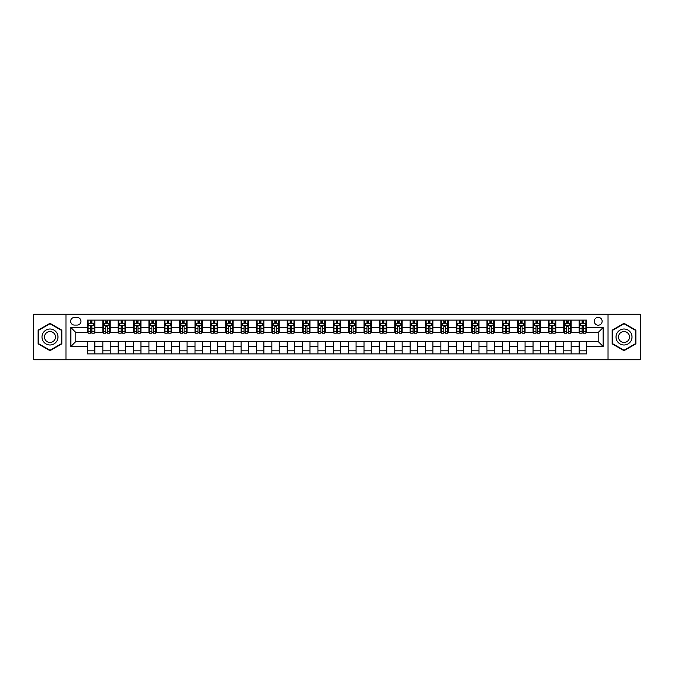 <?xml version="1.0" encoding="UTF-8"?>
<svg xmlns="http://www.w3.org/2000/svg" width="674" height="674" viewBox="0 0 674 674"><rect width="100%" height="100%" fill="white"/><g stroke="black" fill="none" stroke-linecap="round" stroke-linejoin="round"><path stroke-width="1.01" d="M598.2 317.336A3.934 3.934 0 0 0 594.266 321.271A3.934 3.934 0 0 0 598.2 325.197A3.934 3.934 0 0 0 602.135 321.271A3.934 3.934 0 0 0 598.2 317.336M608.032 359.739L640.3 359.739L640.3 314.261L608.032 314.261L608.032 359.739L65.968 359.739L65.968 314.261L33.7 314.261L33.7 359.739L65.968 359.739M74.443 325.079L77.148 325.079A3.808 3.808 0 0 0 80.964 321.271A3.808 3.808 0 0 0 77.148 317.454L74.443 317.454A3.808 3.808 0 0 0 70.635 321.271A3.808 3.808 0 0 0 74.443 325.079M608.032 314.261L65.968 314.261M87.477 346.461L70.88 346.461L70.88 327.539L87.477 327.539L87.477 332.451L75.8 332.451L75.8 341.549L87.477 341.549L87.477 353.901L586.523 353.901L586.523 341.549L598.2 341.549L598.2 332.451L586.523 332.451L586.523 327.539L603.12 327.539L603.12 346.461L586.523 346.461M586.523 327.539L586.523 320.099L87.477 320.099L87.477 327.539M579.151 320.099L579.151 332.451L579.766 332.451M582.1 332.451L583.574 332.451M585.908 332.451L586.523 332.451M579.151 332.451L570.541 332.451M563.784 320.099L563.784 332.451L564.399 332.451M566.733 332.451L568.207 332.451M563.784 332.451L555.182 332.451M548.417 320.099L548.417 332.451L549.032 332.451M551.366 332.451L552.84 332.451M548.417 332.451L539.815 332.451M533.058 320.099L533.058 332.451L533.665 332.451M536.007 332.451L537.481 332.451M533.058 332.451L524.448 332.451M517.691 320.099L517.691 332.451L518.306 332.451M520.64 332.451L522.114 332.451M517.691 332.451L509.089 332.451M502.324 320.099L502.324 332.451L502.939 332.451M505.273 332.451L506.747 332.451M502.324 332.451L493.722 332.451M486.957 320.099L486.957 332.451L487.572 332.451M489.914 332.451L491.388 332.451M486.957 332.451L478.355 332.451M471.598 320.099L471.598 332.451L472.213 332.451M474.547 332.451L476.021 332.451M471.598 332.451L462.987 332.451M456.231 320.099L456.231 332.451L456.846 332.451M459.179 332.451L460.654 332.451M456.231 332.451L447.629 332.451M440.863 320.099L440.863 332.451L441.478 332.451M443.812 332.451L445.287 332.451M440.863 332.451L432.261 332.451M425.505 320.099L425.505 332.451L426.12 332.451M428.453 332.451L429.928 332.451M425.505 332.451L416.894 332.451M410.137 320.099L410.137 332.451L410.752 332.451M413.086 332.451L414.561 332.451M410.137 332.451L401.536 332.451M394.77 320.099L394.77 332.451L395.385 332.451M397.719 332.451L399.193 332.451M394.77 332.451L386.168 332.451M379.403 320.099L379.403 332.451L380.018 332.451M382.36 332.451L383.835 332.451M379.403 332.451L370.801 332.451M364.044 320.099L364.044 332.451L364.659 332.451M366.993 332.451L368.467 332.451M364.044 332.451L355.434 332.451M348.677 320.099L348.677 332.451L349.292 332.451M351.626 332.451L353.1 332.451M348.677 332.451L340.075 332.451M333.31 320.099L333.31 332.451L333.925 332.451M336.259 332.451L337.741 332.451M333.31 332.451L324.708 332.451M317.951 320.099L317.951 332.451L318.566 332.451M320.9 332.451L322.374 332.451M317.951 332.451L309.341 332.451M302.584 320.099L302.584 332.451L303.199 332.451M305.533 332.451L307.007 332.451M302.584 332.451L293.982 332.451M287.217 320.099L287.217 332.451L287.832 332.451M290.165 332.451L291.64 332.451M287.217 332.451L278.615 332.451M271.849 320.099L271.849 332.451L272.464 332.451M274.807 332.451L276.281 332.451M271.849 332.451L263.248 332.451M256.491 320.099L256.491 332.451L257.106 332.451M259.439 332.451L260.914 332.451M256.491 332.451L247.88 332.451M241.124 320.099L241.124 332.451L241.739 332.451M244.072 332.451L245.547 332.451M241.124 332.451L232.522 332.451M225.756 320.099L225.756 332.451L226.371 332.451M228.713 332.451L230.188 332.451M225.756 332.451L217.154 332.451M210.398 320.099L210.398 332.451L211.013 332.451M213.346 332.451L214.821 332.451M210.398 332.451L201.787 332.451M195.03 320.099L195.03 332.451L195.645 332.451M197.979 332.451L199.453 332.451M195.03 332.451L186.428 332.451M179.663 320.099L179.663 332.451L180.278 332.451M182.612 332.451L184.086 332.451M179.663 332.451L171.061 332.451M164.304 320.099L164.304 332.451L164.911 332.451M167.253 332.451L168.727 332.451M164.304 332.451L155.694 332.451M148.937 320.099L148.937 332.451L149.552 332.451M151.886 332.451L153.36 332.451M148.937 332.451L140.335 332.451M133.57 320.099L133.57 332.451L134.185 332.451M136.519 332.451L137.993 332.451M133.57 332.451L124.968 332.451M118.203 320.099L118.203 332.451L118.818 332.451M121.16 332.451L122.634 332.451M118.203 332.451L109.601 332.451M102.844 320.099L102.844 332.451L103.459 332.451M105.793 332.451L107.267 332.451M102.844 332.451L94.234 332.451M87.477 332.451L88.092 332.451M90.426 332.451L91.9 332.451M87.477 341.549L94.849 341.549L94.849 353.901M586.523 341.549L94.849 341.549M94.849 320.099L94.849 332.451M87.477 323.175L88.092 323.175M90.426 323.175L91.9 323.175M94.234 323.175L94.849 323.175M87.477 350.825L94.849 350.825M102.844 341.549L102.844 353.901M110.216 320.099L110.216 332.451M102.844 323.175L103.459 323.175M105.793 323.175L107.267 323.175M109.601 323.175L110.216 323.175M110.216 341.549L110.216 353.901M102.844 350.825L110.216 350.825M118.203 341.549L118.203 353.901M125.583 341.549L125.583 353.901M118.203 350.825L125.583 350.825M125.583 320.099L125.583 332.451M118.203 323.175L118.818 323.175M121.16 323.175L122.634 323.175M124.968 323.175L125.583 323.175M133.57 341.549L133.57 353.901M140.942 341.549L140.942 353.901M133.57 350.825L140.942 350.825M140.942 320.099L140.942 332.451M133.57 323.175L134.185 323.175M136.519 323.175L137.993 323.175M140.335 323.175L140.942 323.175M148.937 341.549L148.937 353.901M156.309 341.549L156.309 353.901M148.937 350.825L156.309 350.825M156.309 320.099L156.309 332.451M148.937 323.175L149.552 323.175M151.886 323.175L153.36 323.175M155.694 323.175L156.309 323.175M164.304 341.549L164.304 353.901M171.676 341.549L171.676 353.901M164.304 350.825L171.676 350.825M171.676 320.099L171.676 332.451M164.304 323.175L164.911 323.175M167.253 323.175L168.727 323.175M171.061 323.175L171.676 323.175M179.663 341.549L179.663 353.901M187.043 341.549L187.043 353.901M179.663 350.825L187.043 350.825M187.043 320.099L187.043 332.451M179.663 323.175L180.278 323.175M182.612 323.175L184.086 323.175M186.428 323.175L187.043 323.175M195.03 341.549L195.03 353.901M202.402 341.549L202.402 353.901M195.03 350.825L202.402 350.825M202.402 320.099L202.402 332.451M195.03 323.175L195.645 323.175M197.979 323.175L199.453 323.175M201.787 323.175L202.402 323.175M210.398 341.549L210.398 353.901M217.769 341.549L217.769 353.901M210.398 350.825L217.769 350.825M217.769 320.099L217.769 332.451M210.398 323.175L211.013 323.175M213.346 323.175L214.821 323.175M217.154 323.175L217.769 323.175M225.756 341.549L225.756 353.901M233.137 341.549L233.137 353.901M225.756 350.825L233.137 350.825M233.137 320.099L233.137 332.451M225.756 323.175L226.371 323.175M228.713 323.175L230.188 323.175M232.522 323.175L233.137 323.175M241.124 341.549L241.124 353.901M248.495 341.549L248.495 353.901M241.124 350.825L248.495 350.825M248.495 320.099L248.495 332.451M241.124 323.175L241.739 323.175M244.072 323.175L245.547 323.175M247.88 323.175L248.495 323.175M256.491 341.549L256.491 353.901M263.863 341.549L263.863 353.901M256.491 350.825L263.863 350.825M263.863 320.099L263.863 332.451M256.491 323.175L257.106 323.175M259.439 323.175L260.914 323.175M263.248 323.175L263.863 323.175M271.849 341.549L271.849 353.901M279.23 341.549L279.23 353.901M271.849 350.825L279.23 350.825M279.23 320.099L279.23 332.451M271.849 323.175L272.464 323.175M274.807 323.175L276.281 323.175M278.615 323.175L279.23 323.175M287.217 341.549L287.217 353.901M294.597 341.549L294.597 353.901M287.217 350.825L294.597 350.825M294.597 320.099L294.597 332.451M287.217 323.175L287.832 323.175M290.165 323.175L291.64 323.175M293.982 323.175L294.597 323.175M302.584 341.549L302.584 353.901M309.956 341.549L309.956 353.901M302.584 350.825L309.956 350.825M309.956 320.099L309.956 332.451M302.584 323.175L303.199 323.175M305.533 323.175L307.007 323.175M309.341 323.175L309.956 323.175M317.951 341.549L317.951 353.901M325.323 341.549L325.323 353.901M317.951 350.825L325.323 350.825M325.323 320.099L325.323 332.451M317.951 323.175L318.566 323.175M320.9 323.175L322.374 323.175M324.708 323.175L325.323 323.175M333.31 341.549L333.31 353.901M340.69 341.549L340.69 353.901M333.31 350.825L340.69 350.825M340.69 320.099L340.69 332.451M333.31 323.175L333.925 323.175M336.259 323.175L337.741 323.175M340.075 323.175L340.69 323.175M348.677 341.549L348.677 353.901M356.049 341.549L356.049 353.901M348.677 350.825L356.049 350.825M356.049 320.099L356.049 332.451M348.677 323.175L349.292 323.175M351.626 323.175L353.1 323.175M355.434 323.175L356.049 323.175M364.044 341.549L364.044 353.901M371.416 341.549L371.416 353.901M364.044 350.825L371.416 350.825M371.416 320.099L371.416 332.451M364.044 323.175L364.659 323.175M366.993 323.175L368.467 323.175M370.801 323.175L371.416 323.175M379.403 341.549L379.403 353.901M386.783 341.549L386.783 353.901M379.403 350.825L386.783 350.825M386.783 320.099L386.783 332.451M379.403 323.175L380.018 323.175M382.36 323.175L383.835 323.175M386.168 323.175L386.783 323.175M394.77 341.549L394.77 353.901M402.151 341.549L402.151 353.901M394.77 350.825L402.151 350.825M402.151 320.099L402.151 332.451M394.77 323.175L395.385 323.175M397.719 323.175L399.193 323.175M401.536 323.175L402.151 323.175M410.137 341.549L410.137 353.901M417.509 341.549L417.509 353.901M410.137 350.825L417.509 350.825M417.509 320.099L417.509 332.451M410.137 323.175L410.752 323.175M413.086 323.175L414.561 323.175M416.894 323.175L417.509 323.175M425.505 341.549L425.505 353.901M432.876 341.549L432.876 353.901M425.505 350.825L432.876 350.825M432.876 320.099L432.876 332.451M425.505 323.175L426.12 323.175M428.453 323.175L429.928 323.175M432.261 323.175L432.876 323.175M440.863 341.549L440.863 353.901M448.244 341.549L448.244 353.901M440.863 350.825L448.244 350.825M448.244 320.099L448.244 332.451M440.863 323.175L441.478 323.175M443.812 323.175L445.287 323.175M447.629 323.175L448.244 323.175M456.231 341.549L456.231 353.901M463.602 341.549L463.602 353.901M456.231 350.825L463.602 350.825M463.602 320.099L463.602 332.451M456.231 323.175L456.846 323.175M459.179 323.175L460.654 323.175M462.987 323.175L463.602 323.175M471.598 341.549L471.598 353.901M478.97 341.549L478.97 353.901M471.598 350.825L478.97 350.825M478.97 320.099L478.97 332.451M471.598 323.175L472.213 323.175M474.547 323.175L476.021 323.175M478.355 323.175L478.97 323.175M486.957 341.549L486.957 353.901M494.337 341.549L494.337 353.901M486.957 350.825L494.337 350.825M494.337 320.099L494.337 332.451M486.957 323.175L487.572 323.175M489.914 323.175L491.388 323.175M493.722 323.175L494.337 323.175M502.324 341.549L502.324 353.901M509.696 341.549L509.696 353.901M502.324 350.825L509.696 350.825M509.696 320.099L509.696 332.451M502.324 323.175L502.939 323.175M505.273 323.175L506.747 323.175M509.089 323.175L509.696 323.175M517.691 341.549L517.691 353.901M525.063 341.549L525.063 353.901M517.691 350.825L525.063 350.825M525.063 320.099L525.063 332.451M517.691 323.175L518.306 323.175M520.64 323.175L522.114 323.175M524.448 323.175L525.063 323.175M533.058 341.549L533.058 353.901M540.43 341.549L540.43 353.901M533.058 350.825L540.43 350.825M540.43 320.099L540.43 332.451M533.058 323.175L533.665 323.175M536.007 323.175L537.481 323.175M539.815 323.175L540.43 323.175M548.417 341.549L548.417 353.901M555.797 341.549L555.797 353.901M548.417 350.825L555.797 350.825M555.797 320.099L555.797 332.451M548.417 323.175L549.032 323.175M551.366 323.175L552.84 323.175M555.182 323.175L555.797 323.175M563.784 341.549L563.784 353.901M571.156 341.549L571.156 353.901M563.784 350.825L571.156 350.825M571.156 320.099L571.156 332.451M563.784 323.175L564.399 323.175M566.733 323.175L568.207 323.175M570.541 323.175L571.156 323.175M579.151 341.549L579.151 353.901M579.151 350.825L586.523 350.825M579.151 323.175L579.766 323.175M582.1 323.175L583.574 323.175M585.908 323.175L586.523 323.175M75.8 332.451L70.88 327.539M75.8 341.549L70.88 346.461M603.12 327.539L598.2 332.451M603.12 346.461L598.2 341.549M49.986 350.699L61.848 343.85L61.848 330.15L49.986 323.301L38.123 330.15L38.123 343.85L49.986 350.699M635.877 330.15L624.014 323.301L612.152 330.15L612.152 343.85L624.014 350.699L635.877 343.85L635.877 330.15M91.9 321.7L90.426 321.7M94.234 331.65L91.9 331.65L91.9 333.192L94.234 333.192L94.234 325.694L93.012 323.234L89.322 323.234L88.092 325.694L88.092 333.192L90.426 333.192L90.426 331.65L88.092 331.65M88.092 325.694L88.092 320.099M94.234 325.694L94.234 320.099M90.426 323.234L90.426 320.099M91.9 320.099L91.9 323.234M91.9 331.65L91.9 326.612L90.426 326.612L90.426 331.65M107.267 321.7L105.793 321.7M109.601 331.65L107.267 331.65L107.267 333.192L109.601 333.192L109.601 325.694L108.371 323.234L104.689 323.234L103.459 325.694L103.459 333.192L105.793 333.192L105.793 331.65L103.459 331.65M103.459 325.694L103.459 320.099M109.601 325.694L109.601 320.099M105.793 323.234L105.793 320.099M107.267 320.099L107.267 323.234M107.267 331.65L107.267 326.612L105.793 326.612L105.793 331.65M122.634 321.7L121.16 321.7M124.968 331.65L122.634 331.65L122.634 333.192L124.968 333.192L124.968 325.694L123.738 323.234L120.048 323.234L118.818 325.694L118.818 333.192L121.16 333.192L121.16 331.65L118.818 331.65M118.818 325.694L118.818 320.099M124.968 325.694L124.968 320.099M121.16 323.234L121.16 320.099M122.634 320.099L122.634 323.234M122.634 331.65L122.634 326.612L121.16 326.612L121.16 331.65M137.993 321.7L136.519 321.7M140.335 331.65L137.993 331.65L137.993 333.192L140.335 333.192L140.335 325.694L139.105 323.234L135.415 323.234L134.185 325.694L134.185 333.192L136.519 333.192L136.519 331.65L134.185 331.65M134.185 325.694L134.185 320.099M140.335 325.694L140.335 320.099M136.519 323.234L136.519 320.099M137.993 320.099L137.993 323.234M137.993 331.65L137.993 326.612L136.519 326.612L136.519 331.65M153.36 321.7L151.886 321.7M155.694 331.65L153.36 331.65L153.36 333.192L155.694 333.192L155.694 325.694L154.464 323.234L150.782 323.234L149.552 325.694L149.552 333.192L151.886 333.192L151.886 331.65L149.552 331.65M149.552 325.694L149.552 320.099M155.694 325.694L155.694 320.099M151.886 323.234L151.886 320.099M153.36 320.099L153.36 323.234M153.36 331.65L153.36 326.612L151.886 326.612L151.886 331.65M56.902 333.007A7.987 7.987 0 0 0 45.992 330.083A7.987 7.987 0 0 0 43.069 340.993A7.987 7.987 0 0 0 53.979 343.917A7.987 7.987 0 0 0 56.902 333.007M54.72 334.262A5.468 5.468 0 0 0 47.256 332.265A5.468 5.468 0 0 0 45.251 339.738A5.468 5.468 0 0 0 52.724 341.735A5.468 5.468 0 0 0 54.72 334.262M49.986 350.269L38.494 343.639L38.494 330.361L49.986 323.731L61.477 330.361L61.477 343.639L49.986 350.269M624.014 344.987A7.987 7.987 0 0 0 632.001 337A7.987 7.987 0 0 0 624.014 329.013A7.987 7.987 0 0 0 616.028 337A7.987 7.987 0 0 0 624.014 344.987M624.014 342.468A5.468 5.468 0 0 0 629.482 337A5.468 5.468 0 0 0 624.014 331.532A5.468 5.468 0 0 0 618.547 337A5.468 5.468 0 0 0 624.014 342.468M612.523 330.361L624.014 323.731L635.506 330.361L635.506 343.639L624.014 350.269L612.523 343.639L612.523 330.361M168.727 321.7L167.253 321.7M171.061 331.65L168.727 331.65L168.727 333.192L171.061 333.192L171.061 325.694L169.831 323.234L166.141 323.234L164.911 325.694L164.911 333.192L167.253 333.192L167.253 331.65L164.911 331.65M164.911 325.694L164.911 320.099M171.061 325.694L171.061 320.099M167.253 323.234L167.253 320.099M168.727 320.099L168.727 323.234M168.727 331.65L168.727 326.612L167.253 326.612L167.253 331.65M184.086 321.7L182.612 321.7M186.428 331.65L184.086 331.65L184.086 333.192L186.428 333.192L186.428 325.694L185.198 323.234L181.508 323.234L180.278 325.694L180.278 333.192L182.612 333.192L182.612 331.65L180.278 331.65M180.278 325.694L180.278 320.099M186.428 325.694L186.428 320.099M182.612 323.234L182.612 320.099M184.086 320.099L184.086 323.234M184.086 331.65L184.086 326.612L182.612 326.612L182.612 331.65M199.453 321.7L197.979 321.7M201.787 331.65L199.453 331.65L199.453 333.192L201.787 333.192L201.787 325.694L200.557 323.234L196.875 323.234L195.645 325.694L195.645 333.192L197.979 333.192L197.979 331.65L195.645 331.65M195.645 325.694L195.645 320.099M201.787 325.694L201.787 320.099M197.979 323.234L197.979 320.099M199.453 320.099L199.453 323.234M199.453 331.65L199.453 326.612L197.979 326.612L197.979 331.65M214.821 321.7L213.346 321.7M217.154 331.65L214.821 331.65L214.821 333.192L217.154 333.192L217.154 325.694L215.924 323.234L212.234 323.234L211.013 325.694L211.013 333.192L213.346 333.192L213.346 331.65L211.013 331.65M211.013 325.694L211.013 320.099M217.154 325.694L217.154 320.099M213.346 323.234L213.346 320.099M214.821 320.099L214.821 323.234M214.821 331.65L214.821 326.612L213.346 326.612L213.346 331.65M230.188 321.7L228.713 321.7M232.522 331.65L230.188 331.65L230.188 333.192L232.522 333.192L232.522 325.694L231.292 323.234L227.601 323.234L226.371 325.694L226.371 333.192L228.713 333.192L228.713 331.65L226.371 331.65M226.371 325.694L226.371 320.099M232.522 325.694L232.522 320.099M228.713 323.234L228.713 320.099M230.188 320.099L230.188 323.234M230.188 331.65L230.188 326.612L228.713 326.612L228.713 331.65M245.547 321.7L244.072 321.7M247.88 331.65L245.547 331.65L245.547 333.192L247.88 333.192L247.88 325.694L246.659 323.234L242.969 323.234L241.739 325.694L241.739 333.192L244.072 333.192L244.072 331.65L241.739 331.65M241.739 325.694L241.739 320.099M247.88 325.694L247.88 320.099M244.072 323.234L244.072 320.099M245.547 320.099L245.547 323.234M245.547 331.65L245.547 326.612L244.072 326.612L244.072 331.65M260.914 321.7L259.439 321.7M263.248 331.65L260.914 331.65L260.914 333.192L263.248 333.192L263.248 325.694L262.017 323.234L258.336 323.234L257.106 325.694L257.106 333.192L259.439 333.192L259.439 331.65L257.106 331.65M257.106 325.694L257.106 320.099M263.248 325.694L263.248 320.099M259.439 323.234L259.439 320.099M260.914 320.099L260.914 323.234M260.914 331.65L260.914 326.612L259.439 326.612L259.439 331.65M276.281 321.7L274.807 321.7M278.615 331.65L276.281 331.65L276.281 333.192L278.615 333.192L278.615 325.694L277.385 323.234L273.695 323.234L272.464 325.694L272.464 333.192L274.807 333.192L274.807 331.65L272.464 331.65M272.464 325.694L272.464 320.099M278.615 325.694L278.615 320.099M274.807 323.234L274.807 320.099M276.281 320.099L276.281 323.234M276.281 331.65L276.281 326.612L274.807 326.612L274.807 331.65M291.64 321.7L290.165 321.7M293.982 331.65L291.64 331.65L291.64 333.192L293.982 333.192L293.982 325.694L292.752 323.234L289.062 323.234L287.832 325.694L287.832 333.192L290.165 333.192L290.165 331.65L287.832 331.65M287.832 325.694L287.832 320.099M293.982 325.694L293.982 320.099M290.165 323.234L290.165 320.099M291.64 320.099L291.64 323.234M291.64 331.65L291.64 326.612L290.165 326.612L290.165 331.65M307.007 321.7L305.533 321.7M309.341 331.65L307.007 331.65L307.007 333.192L309.341 333.192L309.341 325.694L308.111 323.234L304.429 323.234L303.199 325.694L303.199 333.192L305.533 333.192L305.533 331.65L303.199 331.65M303.199 325.694L303.199 320.099M309.341 325.694L309.341 320.099M305.533 323.234L305.533 320.099M307.007 320.099L307.007 323.234M307.007 331.65L307.007 326.612L305.533 326.612L305.533 331.65M322.374 321.7L320.9 321.7M324.708 331.65L322.374 331.65L322.374 333.192L324.708 333.192L324.708 325.694L323.478 323.234L319.788 323.234L318.566 325.694L318.566 333.192L320.9 333.192L320.9 331.65L318.566 331.65M318.566 325.694L318.566 320.099M324.708 325.694L324.708 320.099M320.9 323.234L320.9 320.099M322.374 320.099L322.374 323.234M322.374 331.65L322.374 326.612L320.9 326.612L320.9 331.65M337.741 321.7L336.259 321.7M340.075 331.65L337.741 331.65L337.741 333.192L340.075 333.192L340.075 325.694L338.845 323.234L335.155 323.234L333.925 325.694L333.925 333.192L336.259 333.192L336.259 331.65L333.925 331.65M333.925 325.694L333.925 320.099M340.075 325.694L340.075 320.099M336.259 323.234L336.259 320.099M337.741 320.099L337.741 323.234M337.741 331.65L337.741 326.612L336.259 326.612L336.259 331.65M353.1 321.7L351.626 321.7M355.434 331.65L353.1 331.65L353.1 333.192L355.434 333.192L355.434 325.694L354.212 323.234L350.522 323.234L349.292 325.694L349.292 333.192L351.626 333.192L351.626 331.65L349.292 331.65M349.292 325.694L349.292 320.099M355.434 325.694L355.434 320.099M351.626 323.234L351.626 320.099M353.1 320.099L353.1 323.234M353.1 331.65L353.1 326.612L351.626 326.612L351.626 331.65M368.467 321.7L366.993 321.7M370.801 331.65L368.467 331.65L368.467 333.192L370.801 333.192L370.801 325.694L369.571 323.234L365.889 323.234L364.659 325.694L364.659 333.192L366.993 333.192L366.993 331.65L364.659 331.65M364.659 325.694L364.659 320.099M370.801 325.694L370.801 320.099M366.993 323.234L366.993 320.099M368.467 320.099L368.467 323.234M368.467 331.65L368.467 326.612L366.993 326.612L366.993 331.65M383.835 321.7L382.36 321.7M386.168 331.65L383.835 331.65L383.835 333.192L386.168 333.192L386.168 325.694L384.938 323.234L381.248 323.234L380.018 325.694L380.018 333.192L382.36 333.192L382.36 331.65L380.018 331.65M380.018 325.694L380.018 320.099M386.168 325.694L386.168 320.099M382.36 323.234L382.36 320.099M383.835 320.099L383.835 323.234M383.835 331.65L383.835 326.612L382.36 326.612L382.36 331.65M399.193 321.7L397.719 321.7M401.536 331.65L399.193 331.65L399.193 333.192L401.536 333.192L401.536 325.694L400.305 323.234L396.615 323.234L395.385 325.694L395.385 333.192L397.719 333.192L397.719 331.65L395.385 331.65M395.385 325.694L395.385 320.099M401.536 325.694L401.536 320.099M397.719 323.234L397.719 320.099M399.193 320.099L399.193 323.234M399.193 331.65L399.193 326.612L397.719 326.612L397.719 331.65M414.561 321.7L413.086 321.7M416.894 331.65L414.561 331.65L414.561 333.192L416.894 333.192L416.894 325.694L415.664 323.234L411.983 323.234L410.752 325.694L410.752 333.192L413.086 333.192L413.086 331.65L410.752 331.65M410.752 325.694L410.752 320.099M416.894 325.694L416.894 320.099M413.086 323.234L413.086 320.099M414.561 320.099L414.561 323.234M414.561 331.65L414.561 326.612L413.086 326.612L413.086 331.65M429.928 321.7L428.453 321.7M432.261 331.65L429.928 331.65L429.928 333.192L432.261 333.192L432.261 325.694L431.031 323.234L427.341 323.234L426.12 325.694L426.12 333.192L428.453 333.192L428.453 331.65L426.12 331.65M426.12 325.694L426.12 320.099M432.261 325.694L432.261 320.099M428.453 323.234L428.453 320.099M429.928 320.099L429.928 323.234M429.928 331.65L429.928 326.612L428.453 326.612L428.453 331.65M445.287 321.7L443.812 321.7M447.629 331.65L445.287 331.65L445.287 333.192L447.629 333.192L447.629 325.694L446.399 323.234L442.708 323.234L441.478 325.694L441.478 333.192L443.812 333.192L443.812 331.65L441.478 331.65M441.478 325.694L441.478 320.099M447.629 325.694L447.629 320.099M443.812 323.234L443.812 320.099M445.287 320.099L445.287 323.234M445.287 331.65L445.287 326.612L443.812 326.612L443.812 331.65M460.654 321.7L459.179 321.7M462.987 331.65L460.654 331.65L460.654 333.192L462.987 333.192L462.987 325.694L461.766 323.234L458.076 323.234L456.846 325.694L456.846 333.192L459.179 333.192L459.179 331.65L456.846 331.65M456.846 325.694L456.846 320.099M462.987 325.694L462.987 320.099M459.179 323.234L459.179 320.099M460.654 320.099L460.654 323.234M460.654 331.65L460.654 326.612L459.179 326.612L459.179 331.65M476.021 321.7L474.547 321.7M478.355 331.65L476.021 331.65L476.021 333.192L478.355 333.192L478.355 325.694L477.125 323.234L473.443 323.234L472.213 325.694L472.213 333.192L474.547 333.192L474.547 331.65L472.213 331.65M472.213 325.694L472.213 320.099M478.355 325.694L478.355 320.099M474.547 323.234L474.547 320.099M476.021 320.099L476.021 323.234M476.021 331.65L476.021 326.612L474.547 326.612L474.547 331.65M491.388 321.7L489.914 321.7M493.722 331.65L491.388 331.65L491.388 333.192L493.722 333.192L493.722 325.694L492.492 323.234L488.802 323.234L487.572 325.694L487.572 333.192L489.914 333.192L489.914 331.65L487.572 331.65M487.572 325.694L487.572 320.099M493.722 325.694L493.722 320.099M489.914 323.234L489.914 320.099M491.388 320.099L491.388 323.234M491.388 331.65L491.388 326.612L489.914 326.612L489.914 331.65M506.747 321.7L505.273 321.7M509.089 331.65L506.747 331.65L506.747 333.192L509.089 333.192L509.089 325.694L507.859 323.234L504.169 323.234L502.939 325.694L502.939 333.192L505.273 333.192L505.273 331.65L502.939 331.65M502.939 325.694L502.939 320.099M509.089 325.694L509.089 320.099M505.273 323.234L505.273 320.099M506.747 320.099L506.747 323.234M506.747 331.65L506.747 326.612L505.273 326.612L505.273 331.65M522.114 321.7L520.64 321.7M524.448 331.65L522.114 331.65L522.114 333.192L524.448 333.192L524.448 325.694L523.218 323.234L519.536 323.234L518.306 325.694L518.306 333.192L520.64 333.192L520.64 331.65L518.306 331.65M518.306 325.694L518.306 320.099M524.448 325.694L524.448 320.099M520.64 323.234L520.64 320.099M522.114 320.099L522.114 323.234M522.114 331.65L522.114 326.612L520.64 326.612L520.64 331.65M537.481 321.7L536.007 321.7M539.815 331.65L537.481 331.65L537.481 333.192L539.815 333.192L539.815 325.694L538.585 323.234L534.895 323.234L533.665 325.694L533.665 333.192L536.007 333.192L536.007 331.65L533.665 331.65M533.665 325.694L533.665 320.099M539.815 325.694L539.815 320.099M536.007 323.234L536.007 320.099M537.481 320.099L537.481 323.234M537.481 331.65L537.481 326.612L536.007 326.612L536.007 331.65M552.84 321.7L551.366 321.7M555.182 331.65L552.84 331.65L552.84 333.192L555.182 333.192L555.182 325.694L553.952 323.234L550.262 323.234L549.032 325.694L549.032 333.192L551.366 333.192L551.366 331.65L549.032 331.65M549.032 325.694L549.032 320.099M555.182 325.694L555.182 320.099M551.366 323.234L551.366 320.099M552.84 320.099L552.84 323.234M552.84 331.65L552.84 326.612L551.366 326.612L551.366 331.65M568.207 321.7L566.733 321.7M570.541 331.65L568.207 331.65L568.207 333.192L570.541 333.192L570.541 325.694L569.311 323.234L565.629 323.234L564.399 325.694L564.399 333.192L566.733 333.192L566.733 331.65L564.399 331.65M564.399 325.694L564.399 320.099M570.541 325.694L570.541 320.099M566.733 323.234L566.733 320.099M568.207 320.099L568.207 323.234M568.207 331.65L568.207 326.612L566.733 326.612L566.733 331.65M583.574 321.7L582.1 321.7M585.908 331.65L583.574 331.65L583.574 333.192L585.908 333.192L585.908 325.694L584.678 323.234L580.988 323.234L579.766 325.694L579.766 333.192L582.1 333.192L582.1 331.65L579.766 331.65M579.766 325.694L579.766 320.099M585.908 325.694L585.908 320.099M582.1 323.234L582.1 320.099M583.574 320.099L583.574 323.234M583.574 331.65L583.574 326.612L582.1 326.612L582.1 331.65M102.844 346.461L94.849 346.461M102.844 327.539L94.849 327.539M118.203 327.539L110.216 327.539M118.203 346.461L110.216 346.461M133.57 327.539L125.583 327.539M133.57 346.461L125.583 346.461M148.937 327.539L140.942 327.539M148.937 346.461L140.942 346.461M164.304 327.539L156.309 327.539M164.304 346.461L156.309 346.461M179.663 327.539L171.676 327.539M179.663 346.461L171.676 346.461M195.03 327.539L187.043 327.539M195.03 346.461L187.043 346.461M210.398 327.539L202.402 327.539M210.398 346.461L202.402 346.461M225.756 327.539L217.769 327.539M225.756 346.461L217.769 346.461M241.124 327.539L233.137 327.539M241.124 346.461L233.137 346.461M256.491 327.539L248.495 327.539M256.491 346.461L248.495 346.461M271.849 327.539L263.863 327.539M271.849 346.461L263.863 346.461M287.217 327.539L279.23 327.539M287.217 346.461L279.23 346.461M302.584 327.539L294.597 327.539M302.584 346.461L294.597 346.461M317.951 327.539L309.956 327.539M317.951 346.461L309.956 346.461M333.31 327.539L325.323 327.539M333.31 346.461L325.323 346.461M348.677 327.539L340.69 327.539M348.677 346.461L340.69 346.461M364.044 327.539L356.049 327.539M364.044 346.461L356.049 346.461M379.403 327.539L371.416 327.539M379.403 346.461L371.416 346.461M394.77 327.539L386.783 327.539M394.77 346.461L386.783 346.461M410.137 327.539L402.151 327.539M410.137 346.461L402.151 346.461M425.505 327.539L417.509 327.539M425.505 346.461L417.509 346.461M440.863 327.539L432.876 327.539M440.863 346.461L432.876 346.461M456.231 327.539L448.244 327.539M456.231 346.461L448.244 346.461M471.598 327.539L463.602 327.539M471.598 346.461L463.602 346.461M486.957 327.539L478.97 327.539M486.957 346.461L478.97 346.461M502.324 327.539L494.337 327.539M502.324 346.461L494.337 346.461M517.691 327.539L509.696 327.539M517.691 346.461L509.696 346.461M533.058 327.539L525.063 327.539M533.058 346.461L525.063 346.461M548.417 327.539L540.43 327.539M548.417 346.461L540.43 346.461M563.784 327.539L555.797 327.539M563.784 346.461L555.797 346.461M579.151 327.539L571.156 327.539M579.151 346.461L571.156 346.461M94.208 325.626L88.126 325.626M88.092 323.377L89.246 323.377M93.079 323.377L94.234 323.377M90.426 328.356L88.092 328.356M94.234 328.356L91.9 328.356M91.9 322.475L90.426 322.475M109.567 325.626L103.484 325.626M103.459 323.377L104.613 323.377M108.447 323.377L109.601 323.377M105.793 328.356L103.459 328.356M109.601 328.356L107.267 328.356M107.267 322.475L105.793 322.475M124.934 325.626L118.851 325.626M118.818 323.377L119.972 323.377M123.814 323.377L124.968 323.377M121.16 328.356L118.818 328.356M124.968 328.356L122.634 328.356M122.634 322.475L121.16 322.475M140.302 325.626L134.219 325.626M134.185 323.377L135.339 323.377M139.173 323.377L140.335 323.377M136.519 328.356L134.185 328.356M140.335 328.356L137.993 328.356M137.993 322.475L136.519 322.475M155.669 325.626L149.577 325.626M149.552 323.377L150.706 323.377M154.54 323.377L155.694 323.377M151.886 328.356L149.552 328.356M155.694 328.356L153.36 328.356M153.36 322.475L151.886 322.475M171.028 325.626L164.945 325.626M164.911 323.377L166.074 323.377M169.907 323.377L171.061 323.377M167.253 328.356L164.911 328.356M171.061 328.356L168.727 328.356M168.727 322.475L167.253 322.475M186.395 325.626L180.312 325.626M180.278 323.377L181.432 323.377M185.274 323.377L186.428 323.377M182.612 328.356L180.278 328.356M186.428 328.356L184.086 328.356M184.086 322.475L182.612 322.475M201.762 325.626L195.679 325.626M195.645 323.377L196.8 323.377M200.633 323.377L201.787 323.377M197.979 328.356L195.645 328.356M201.787 328.356L199.453 328.356M199.453 322.475L197.979 322.475M217.121 325.626L211.038 325.626M211.013 323.377L212.167 323.377M216 323.377L217.154 323.377M213.346 328.356L211.013 328.356M217.154 328.356L214.821 328.356M214.821 322.475L213.346 322.475M232.488 325.626L226.405 325.626M226.371 323.377L227.526 323.377M231.367 323.377L232.522 323.377M228.713 328.356L226.371 328.356M232.522 328.356L230.188 328.356M230.188 322.475L228.713 322.475M247.855 325.626L241.772 325.626M241.739 323.377L242.893 323.377M246.726 323.377L247.88 323.377M244.072 328.356L241.739 328.356M247.88 328.356L245.547 328.356M245.547 322.475L244.072 322.475M263.222 325.626L257.131 325.626M257.106 323.377L258.26 323.377M262.093 323.377L263.248 323.377M259.439 328.356L257.106 328.356M263.248 328.356L260.914 328.356M260.914 322.475L259.439 322.475M278.581 325.626L272.498 325.626M272.464 323.377L273.627 323.377M277.461 323.377L278.615 323.377M274.807 328.356L272.464 328.356M278.615 328.356L276.281 328.356M276.281 322.475L274.807 322.475M293.948 325.626L287.865 325.626M287.832 323.377L288.986 323.377M292.819 323.377L293.982 323.377M290.165 328.356L287.832 328.356M293.982 328.356L291.64 328.356M291.64 322.475L290.165 322.475M309.315 325.626L303.224 325.626M303.199 323.377L304.353 323.377M308.187 323.377L309.341 323.377M305.533 328.356L303.199 328.356M309.341 328.356L307.007 328.356M307.007 322.475L305.533 322.475M324.674 325.626L318.591 325.626M318.566 323.377L319.72 323.377M323.554 323.377L324.708 323.377M320.9 328.356L318.566 328.356M324.708 328.356L322.374 328.356M322.374 322.475L320.9 322.475M340.041 325.626L333.959 325.626M333.925 323.377L335.079 323.377M338.921 323.377L340.075 323.377M336.259 328.356L333.925 328.356M340.075 328.356L337.741 328.356M337.741 322.475L336.259 322.475M355.409 325.626L349.326 325.626M349.292 323.377L350.446 323.377M354.28 323.377L355.434 323.377M351.626 328.356L349.292 328.356M355.434 328.356L353.1 328.356M353.1 322.475L351.626 322.475M370.776 325.626L364.685 325.626M364.659 323.377L365.813 323.377M369.647 323.377L370.801 323.377M366.993 328.356L364.659 328.356M370.801 328.356L368.467 328.356M368.467 322.475L366.993 322.475M386.135 325.626L380.052 325.626M380.018 323.377L381.181 323.377M385.014 323.377L386.168 323.377M382.36 328.356L380.018 328.356M386.168 328.356L383.835 328.356M383.835 322.475L382.36 322.475M401.502 325.626L395.419 325.626M395.385 323.377L396.539 323.377M400.373 323.377L401.536 323.377M397.719 328.356L395.385 328.356M401.536 328.356L399.193 328.356M399.193 322.475L397.719 322.475M416.869 325.626L410.778 325.626M410.752 323.377L411.907 323.377M415.74 323.377L416.894 323.377M413.086 328.356L410.752 328.356M416.894 328.356L414.561 328.356M414.561 322.475L413.086 322.475M432.228 325.626L426.145 325.626M426.12 323.377L427.274 323.377M431.107 323.377L432.261 323.377M428.453 328.356L426.12 328.356M432.261 328.356L429.928 328.356M429.928 322.475L428.453 322.475M447.595 325.626L441.512 325.626M441.478 323.377L442.633 323.377M446.474 323.377L447.629 323.377M443.812 328.356L441.478 328.356M447.629 328.356L445.287 328.356M445.287 322.475L443.812 322.475M462.962 325.626L456.879 325.626M456.846 323.377L458 323.377M461.833 323.377L462.987 323.377M459.179 328.356L456.846 328.356M462.987 328.356L460.654 328.356M460.654 322.475L459.179 322.475M478.321 325.626L472.238 325.626M472.213 323.377L473.367 323.377M477.2 323.377L478.355 323.377M474.547 328.356L472.213 328.356M478.355 328.356L476.021 328.356M476.021 322.475L474.547 322.475M493.688 325.626L487.605 325.626M487.572 323.377L488.726 323.377M492.568 323.377L493.722 323.377M489.914 328.356L487.572 328.356M493.722 328.356L491.388 328.356M491.388 322.475L489.914 322.475M509.055 325.626L502.973 325.626M502.939 323.377L504.093 323.377M507.926 323.377L509.089 323.377M505.273 328.356L502.939 328.356M509.089 328.356L506.747 328.356M506.747 322.475L505.273 322.475M524.423 325.626L518.331 325.626M518.306 323.377L519.46 323.377M523.294 323.377L524.448 323.377M520.64 328.356L518.306 328.356M524.448 328.356L522.114 328.356M522.114 322.475L520.64 322.475M539.781 325.626L533.698 325.626M533.665 323.377L534.827 323.377M538.661 323.377L539.815 323.377M536.007 328.356L533.665 328.356M539.815 328.356L537.481 328.356M537.481 322.475L536.007 322.475M555.149 325.626L549.066 325.626M549.032 323.377L550.186 323.377M554.028 323.377L555.182 323.377M551.366 328.356L549.032 328.356M555.182 328.356L552.84 328.356M552.84 322.475L551.366 322.475M570.516 325.626L564.433 325.626M564.399 323.377L565.553 323.377M569.387 323.377L570.541 323.377M566.733 328.356L564.399 328.356M570.541 328.356L568.207 328.356M568.207 322.475L566.733 322.475M585.875 325.626L579.792 325.626M579.766 323.377L580.921 323.377M584.754 323.377L585.908 323.377M582.1 328.356L579.766 328.356M585.908 328.356L583.574 328.356M583.574 322.475L582.1 322.475"/></g></svg>
